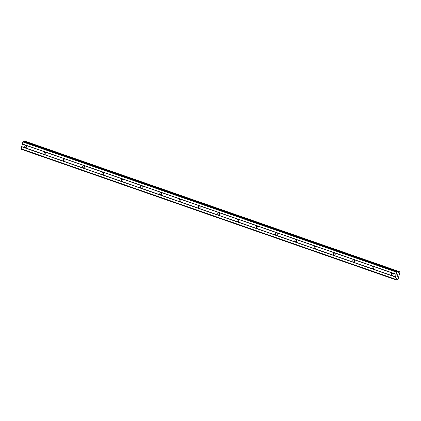 <?xml version="1.0" encoding="UTF-8"?>
<svg xmlns="http://www.w3.org/2000/svg" width="421" height="421" viewBox="0 0 421 421"><rect width="100%" height="100%" fill="white"/><g stroke="black" fill="none" stroke-linecap="round" stroke-linejoin="round"><path stroke-width="0.63" d="M391.977 275.323A1.016 0.884 90.9 0 1 392.498 273.376A1.016 0.884 90.9 0 1 391.977 275.323M372.685 268.603A1.016 0.884 90.9 0 1 373.201 266.656A1.016 0.884 90.9 0 1 372.685 268.603M353.393 261.878A1.016 0.884 90.9 0 1 353.908 259.931A1.016 0.884 90.9 0 1 353.393 261.878M334.095 255.152A1.016 0.884 90.9 0 1 334.616 253.205A1.016 0.884 90.9 0 1 334.095 255.152M314.803 248.432A1.016 0.884 90.9 0 1 315.318 246.485A1.016 0.884 90.9 0 1 314.803 248.432M295.505 241.707A1.016 0.884 90.9 0 1 296.026 239.76A1.016 0.884 90.9 0 1 295.505 241.707M276.213 234.981A1.016 0.884 90.9 0 1 276.729 233.034A1.016 0.884 90.9 0 1 276.213 234.981M256.921 228.261A1.016 0.884 90.9 0 1 257.436 226.309A1.016 0.884 90.9 0 1 256.921 228.261M237.623 221.535A1.016 0.884 90.9 0 1 238.144 219.588A1.016 0.884 90.9 0 1 237.623 221.535M218.331 214.81A1.016 0.884 90.9 0 1 218.846 212.863A1.016 0.884 90.9 0 1 218.331 214.81M199.033 208.09A1.016 0.884 90.9 0 1 199.554 206.137A1.016 0.884 90.9 0 1 199.033 208.09M179.741 201.364A1.016 0.884 90.9 0 1 180.256 199.417A1.016 0.884 90.9 0 1 179.741 201.364M160.443 194.639A1.016 0.884 90.9 0 1 160.964 192.692A1.016 0.884 90.9 0 1 160.443 194.639M141.151 187.919A1.016 0.884 90.9 0 1 141.672 185.966A1.016 0.884 90.9 0 1 141.151 187.919M121.858 181.193A1.016 0.884 90.9 0 1 122.374 179.246A1.016 0.884 90.9 0 1 121.858 181.193M102.561 174.468A1.016 0.884 90.9 0 1 103.082 172.521A1.016 0.884 90.9 0 1 102.561 174.468M83.269 167.742A1.016 0.884 90.9 0 1 83.784 165.795A1.016 0.884 90.9 0 1 83.269 167.742M63.971 161.022A1.016 0.884 90.9 0 1 64.492 159.075A1.016 0.884 90.9 0 1 63.971 161.022M44.679 154.296A1.016 0.884 90.9 0 1 45.2 152.349A1.016 0.884 90.9 0 1 44.679 154.296M25.386 147.571A1.016 0.884 90.9 0 1 25.902 145.624A1.016 0.884 90.9 0 1 25.386 147.571M395.009 279.512L21.176 149.239L22.86 141.94L23.25 141.445L23.913 141.456L397.777 271.734L398.134 272.708L398.919 272.334A0.7 0.332 109.2 0 0 399.329 271.824L399.75 271.819A0.7 0.332 109.2 0 0 399.892 272.345L398.134 278.981A0.7 0.332 109.2 0 0 397.703 279.497L397.292 279.481A0.7 0.332 109.2 0 0 397.156 278.96L396.614 278.56L395.672 279.523L395.009 279.512L394.882 279.007L396.687 272.213L397.082 271.719L397.745 271.729M25.276 141.924A0.7 0.332 109.2 0 0 25.497 141.551L399.329 271.824M25.907 141.493L25.497 141.551M399.729 271.761L25.897 141.488L399.718 271.761M397.956 274.787L397.782 275.434M397.692 274.781L397.603 275.134L397.692 274.781M397.556 275.134L397.65 274.781M397.392 274.776L397.219 275.423L397.387 274.776M397.824 275.434L398.019 274.702L397.824 275.434M397.177 275.423L397.371 274.692L398.019 274.702M396.935 276.313L397.587 276.323L396.935 276.313L397.545 276.008M22.86 141.94L396.687 272.213M22.324 143.945L396.156 274.218M23.25 141.445L397.082 271.719M397.908 272.04L398.887 272.376M397.892 271.977L398.919 272.334M396.408 278.702L397.156 278.96M396.435 278.67L397.145 278.918M21.05 148.734L394.882 279.007M21.582 146.729L395.414 277.002M21.692 146.592L395.524 276.865M22.36 144.087L396.187 274.36M398.04 272.55L398.524 272.719M397.987 272.35L398.708 272.603M25.56 141.482L399.387 271.755M397.308 279.549L396.082 279.118L397.303 279.544M396.114 279.076L397.292 279.481M396.719 278.56L397.087 278.691M23.944 141.461L397.777 271.734"/></g></svg>
